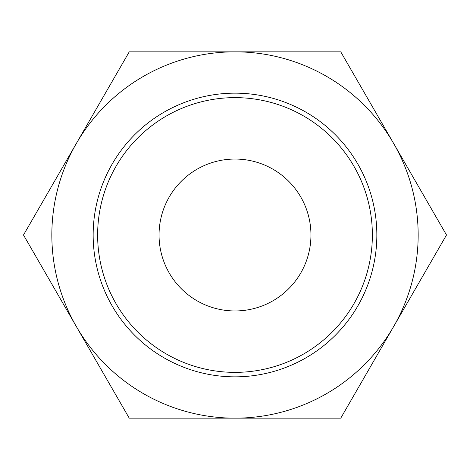 <?xml version="1.0" encoding="UTF-8"?>
<svg xmlns="http://www.w3.org/2000/svg" width="470" height="470" viewBox="0 0 470 470"><rect width="100%" height="100%" fill="white"/><g stroke="black" fill="none" stroke-linecap="round" stroke-linejoin="round"><path stroke-width="0.7" d="M301.652 271.413A75.946 75.946 0 0 0 235 159.054A75.946 75.946 0 0 0 168.348 271.413A75.946 75.946 0 0 0 301.652 271.413M446.5 235L340.75 418.165L129.25 418.165L23.5 235L76.375 143.421A183.165 183.165 0 0 1 393.625 143.421A183.165 183.165 0 0 1 235 418.165A183.165 183.165 0 0 1 76.375 143.421L129.25 51.835L340.75 51.835L446.5 235M167.549 51.835L134.937 51.835M188.253 51.835L168.842 51.835M300.265 51.835L289.303 51.835M334.047 51.835L305.153 51.835M26.855 240.805L41.301 265.826M110.098 384.995L127.217 414.64M344.105 412.36L358.551 387.339M427.348 268.17L444.467 238.525M78.467 330.204L81.827 336.021M43.745 270.062L49.227 279.556M101.755 370.536L109.451 383.873M395.716 322.961L399.077 317.138M360.995 383.103L366.477 373.609M419.005 282.629L426.701 269.287M114.445 169.141A137.375 137.375 0 0 1 300.859 114.445A137.375 137.375 0 0 1 355.555 300.859A137.375 137.375 0 0 1 169.141 355.555A137.375 137.375 0 0 1 114.445 169.141M359.48 303.003A141.84 141.84 0 0 0 303.003 110.521A141.84 141.84 0 0 0 110.521 166.997A141.84 141.84 0 0 0 166.997 359.48A141.84 141.84 0 0 0 359.48 303.003"/></g></svg>
